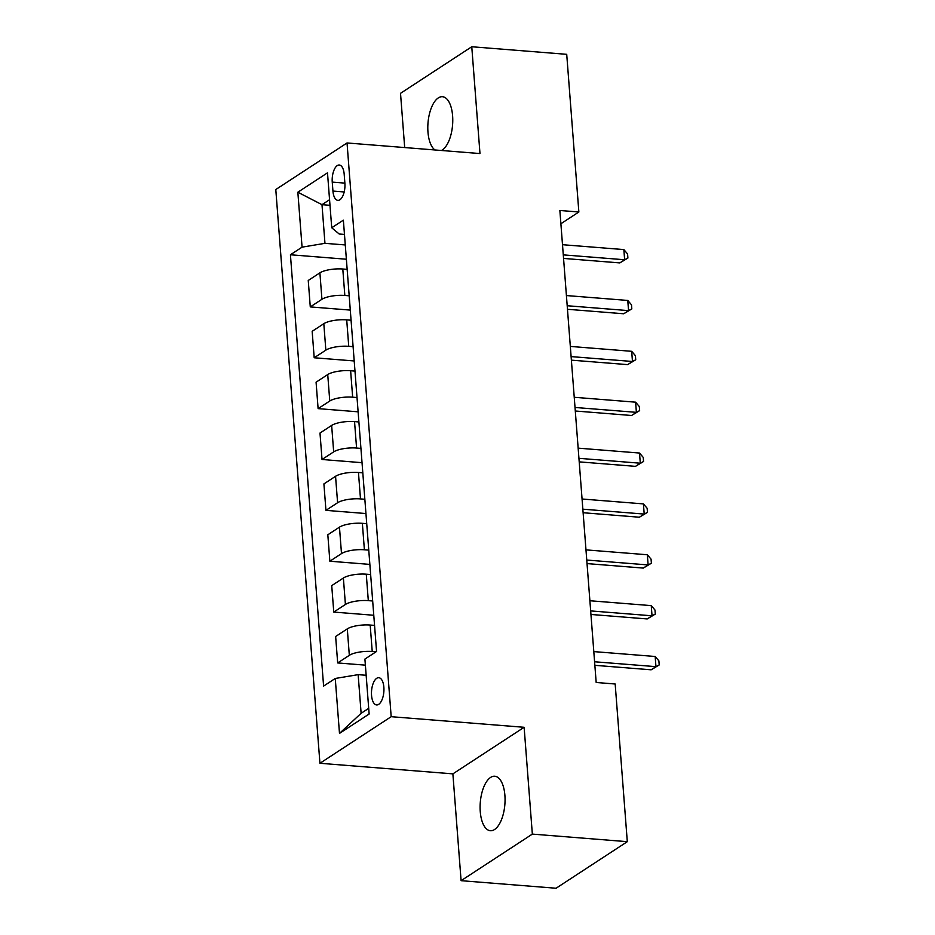 <?xml version="1.0" encoding="UTF-8"?>
<svg xmlns="http://www.w3.org/2000/svg" width="935" height="935" viewBox="0 0 935 935"><rect width="100%" height="100%" fill="white"/><g stroke="black" fill="none" stroke-linecap="round" stroke-linejoin="round"><path stroke-width="1.4" d="M504.9 795.416A27.325 12.33 -85.4 0 0 494.744 776.237A27.325 12.33 -85.4 0 0 480.251 811.533A27.325 12.33 -85.4 0 0 490.408 830.724A27.325 12.33 -85.4 0 0 504.9 795.416M441.437 150.488A27.325 12.33 -85.4 0 0 452.61 115.893A27.325 12.33 -85.4 0 0 442.454 96.714A27.325 12.33 -85.4 0 0 427.961 132.01A27.325 12.33 -85.4 0 0 434.95 149.974M383.864 687.283A13.663 6.171 -85.4 0 0 378.792 677.7A13.663 6.171 -85.4 0 0 371.546 695.348A13.663 6.171 -85.4 0 0 376.618 704.943A13.663 6.171 -85.4 0 0 383.864 687.283M461.095 880.676L532.342 834.102L524.126 727.29L452.879 773.864L461.095 880.676L556.056 888.25L627.303 841.675L615.172 683.999L596.179 682.48L559.866 210.48L578.858 211.988L566.715 54.323L471.766 46.75L400.519 93.325L404.691 147.555M452.879 773.864L319.934 763.276L275.79 189.536L347.037 142.961L391.181 716.689L319.934 763.276M332.252 182.115L332.942 191.067A13.242 5.972 -85.4 0 0 337.862 200.359A13.242 5.972 -85.4 0 0 344.886 183.26L344.197 174.307A13.242 5.972 -85.4 0 0 339.276 165.016A13.242 5.972 -85.4 0 0 332.252 182.115L344.875 183.12M329.564 199.716L321.991 204.672L324.959 243.334L302.063 247.156L290.423 254.764L323.603 686.08L335.256 678.471L358.152 674.649L361.12 713.3L368.706 708.344M302.063 247.156L297.844 192.224L327.495 172.835L331.726 227.766L339.218 234.019L344.466 234.428M335.256 678.471L339.487 733.402L369.138 714.013L364.907 659.081L376.56 651.461L343.367 220.146L331.726 227.766M532.342 834.102L627.303 841.675M524.126 727.29L391.181 716.689M347.037 142.961L479.982 153.562L471.766 46.75M560.883 223.745L578.858 211.988M329.997 205.314L321.991 204.672L297.844 192.224M345.284 244.947L324.959 243.334M347.154 269.362L342.794 269.011A17.075 5.026 175.6 0 0 319.899 272.845L308.246 280.453L310.28 306.902L350.298 310.093M349.199 295.811L344.828 295.46A17.075 5.026 175.6 0 0 321.932 299.293L310.28 306.902M351.069 320.226L346.71 319.875A17.075 5.026 175.6 0 0 323.814 323.697L312.161 331.317L314.195 357.766L354.201 360.957M353.103 346.675L348.743 346.324A17.075 5.026 175.6 0 0 325.848 350.146L314.195 357.766M354.984 371.09L350.625 370.739A17.075 5.026 175.6 0 0 327.729 374.561L316.077 382.181L318.11 408.63L358.117 411.821M357.018 397.539L352.659 397.188A17.075 5.026 175.6 0 0 329.763 401.01L318.11 408.63M358.9 421.954L354.54 421.603A17.075 5.026 175.6 0 0 331.644 425.425L319.992 433.045L322.026 459.494L362.032 462.685M360.933 448.403L356.574 448.052A17.075 5.026 175.6 0 0 333.678 451.874L322.026 459.494M362.815 472.818L358.456 472.467A17.075 5.026 175.6 0 0 335.56 476.289L323.907 483.909L325.941 510.358L365.947 513.549M364.849 499.267L360.489 498.916A17.075 5.026 175.6 0 0 337.593 502.738L325.941 510.358M366.73 523.67L362.359 523.331A17.075 5.026 175.6 0 0 339.463 527.153L327.823 534.773L329.856 561.222L369.863 564.401M368.764 550.119L364.393 549.78A17.075 5.026 175.6 0 0 341.497 553.602L329.856 561.222M370.646 574.534L366.275 574.195A17.075 5.026 175.6 0 0 343.379 578.017L331.726 585.626L333.772 612.074L373.778 615.265M372.679 600.983L368.308 600.644A17.075 5.026 175.6 0 0 345.412 604.466L333.772 612.074M374.549 625.398L370.19 625.047A17.075 5.026 175.6 0 0 347.294 628.881L335.642 636.49L337.675 662.938L365.375 665.147M376.034 651.8L372.224 651.496A17.075 5.026 175.6 0 0 349.328 655.33L337.675 662.938M366.158 675.28L358.152 674.649M290.423 254.764L346.382 259.229M339.487 733.402L361.12 713.3M563.548 258.422L619.823 262.91L624.638 259.755L563.279 254.869M623.855 249.587L627.584 253.981L627.899 258.048L624.638 259.755L623.855 249.587L562.496 244.701M627.899 258.048L619.823 262.91M567.463 309.286L623.738 313.774L628.554 310.619L567.194 305.733M627.771 300.451L631.499 304.833L631.815 308.912L628.554 310.619L627.771 300.451L566.411 295.553M631.815 308.912L623.738 313.774M571.378 360.15L627.654 364.627L632.469 361.483L571.098 356.597M631.686 351.315L635.414 355.697L635.73 359.776L632.469 361.483L631.686 351.315L570.327 346.417M635.73 359.776L627.654 364.627M575.294 411.003L631.569 415.491L636.384 412.347L575.013 407.461M635.601 402.179L639.33 406.561L639.633 410.629L636.384 412.347L635.601 402.179L574.23 397.281M639.633 410.629L631.569 415.491M579.209 461.867L635.484 466.355L640.3 463.211L578.929 458.314M639.517 453.043L643.245 457.425L643.549 461.493L640.3 463.211L639.517 453.043L578.146 448.145M643.549 461.493L635.484 466.355M583.113 512.731L639.388 517.219L644.203 514.075L582.844 509.178M643.42 503.895L647.149 508.289L647.464 512.357L644.203 514.075L643.42 503.895L582.061 499.009M647.464 512.357L639.388 517.219M587.028 563.595L643.303 568.083L648.119 564.939L586.759 560.042M647.336 554.759L651.064 559.153L651.379 563.221L648.119 564.939L647.336 554.759L585.976 549.874M651.379 563.221L643.303 568.083M590.943 614.459L647.219 618.947L652.034 615.803L590.675 610.906M651.251 605.623L654.979 610.017L655.295 614.085L652.034 615.803L651.251 605.623L589.892 600.737M655.295 614.085L647.219 618.947M594.859 665.323L651.134 669.811L655.949 666.655L594.59 661.77M655.166 656.487L658.894 660.881L659.21 664.949L655.949 666.655L655.166 656.487L593.807 651.601M659.21 664.949L651.134 669.811M344.828 295.46L342.794 269.011M348.743 346.324L346.71 319.875M352.659 397.188L350.625 370.739M356.574 448.052L354.54 421.603M360.489 498.916L358.456 472.467M364.393 549.78L362.359 523.331M368.308 600.644L366.275 574.195M372.224 651.496L370.19 625.047M321.932 299.293L319.899 272.845M325.848 350.146L323.814 323.697M329.763 401.01L327.729 374.561M333.678 451.874L331.644 425.425M337.593 502.738L335.56 476.289M341.497 553.602L339.463 527.153M345.412 604.466L343.379 578.017M349.328 655.33L347.294 628.881M344.185 191.967L332.942 191.067"/></g></svg>
